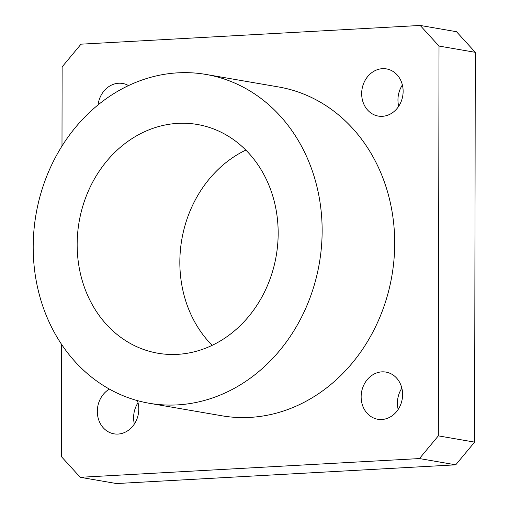 <?xml version="1.0" encoding="UTF-8"?>
<svg xmlns="http://www.w3.org/2000/svg" width="509" height="509" viewBox="0 0 509 509"><rect width="100%" height="100%" fill="white"/><g stroke="black" fill="none" stroke-linecap="round" stroke-linejoin="round"><path stroke-width="0.76" d="M61.64 344.453L61.443 456.681L80.25 477.296L116.536 483.55L455.733 464.825L474.611 442.124L475.291 52.319L456.484 31.704L420.205 25.45L81.007 44.175L62.123 66.876L61.99 146.064M401.849 388.17A23.936 20.627 -80.2 0 0 398.178 409.446M138.028 402.734A23.936 20.627 -80.2 0 0 134.363 424.016M402.377 84.984A23.936 20.627 -80.2 0 0 398.712 106.266M80.25 477.296L419.448 458.564L438.332 435.869L439.012 46.065L420.205 25.45M439.012 46.065L475.291 52.319M381.833 419.499A23.936 20.627 -80.2 0 0 402.498 396.867A23.936 20.627 -80.2 0 0 385.943 372.092A23.936 20.627 -80.2 0 0 361.549 392.178A23.936 20.627 -80.2 0 0 377.805 419.27A23.936 20.627 -80.2 0 0 381.833 419.499M109.403 389.099A23.936 20.627 -80.2 0 0 97.467 414.199A23.936 20.627 -80.2 0 0 113.984 433.833A23.936 20.627 -80.2 0 0 118.012 434.069A23.936 20.627 -80.2 0 0 137.411 400.615M382.361 116.319A23.936 20.627 -80.2 0 0 403.026 93.681A23.936 20.627 -80.2 0 0 386.471 68.906A23.936 20.627 -80.2 0 0 362.077 88.992A23.936 20.627 -80.2 0 0 378.333 116.09A23.936 20.627 -80.2 0 0 382.361 116.319M128.51 85.582A23.936 20.627 -80.2 0 0 122.65 83.476A23.936 20.627 -80.2 0 0 98.059 104.905M149.322 403.281L221.886 415.789A166.844 143.754 -80.2 0 0 249.938 417.399A166.844 143.754 -80.2 0 0 393.985 259.635A166.844 143.754 -80.2 0 0 278.576 86.956L206.011 74.448A166.844 143.754 99.8 0 1 319.334 263.287A166.844 143.754 99.8 0 1 149.322 403.281A166.844 143.754 99.8 0 1 33.912 230.602A166.844 143.754 99.8 0 1 177.953 72.832A166.844 143.754 99.8 0 1 206.011 74.448M419.448 458.564L455.733 464.825M438.332 435.869L474.611 442.124M177.87 123.363A116.065 100.006 99.8 0 1 197.384 124.489A116.065 100.006 99.8 0 1 276.215 255.855A116.065 100.006 99.8 0 1 157.949 353.24A116.065 100.006 99.8 0 1 77.661 233.116A116.065 100.006 99.8 0 1 177.87 123.363M212.17 345.344A116.065 100.006 99.8 0 1 245.834 150.085"/></g></svg>

